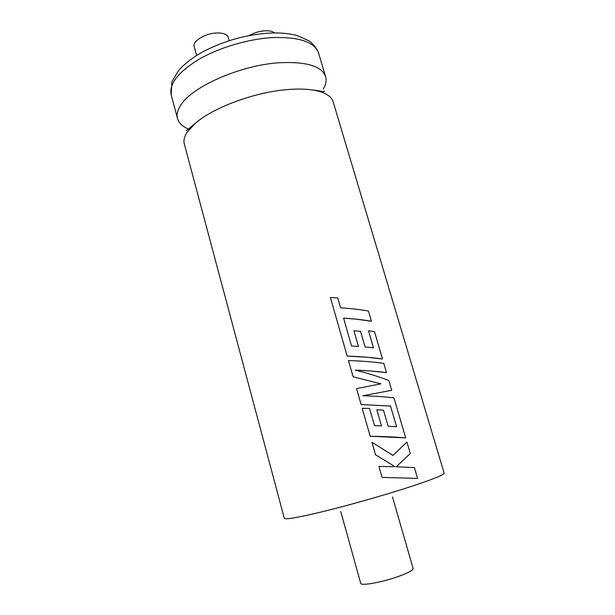 <?xml version="1.0" encoding="UTF-8"?>
<svg xmlns="http://www.w3.org/2000/svg" width="615" height="615" viewBox="0 0 615 615"><rect width="100%" height="100%" fill="white"/><g stroke="black" fill="none" stroke-linecap="round" stroke-linejoin="round"><path stroke-width="0.92" d="M333.13 101.767C331.362 95.994 324.728 92.104 313.22 90.09C306.27 88.975 298.075 88.775 288.627 89.49C255.709 91.75 212.99 107.487 195.132 123.5L187.214 132.102C184.331 136.476 183.355 140.404 184.285 143.879L284.33 518.353C285.391 519.79 298.475 517.484 323.567 511.434C347.929 505.445 380.224 496.343 404.678 488.571C430.907 480.107 444.068 474.965 444.138 473.127L333.13 101.767M274.49 32.933C272.66 31.342 269.593 30.627 265.288 30.773C259.568 31.134 254.203 32.726 249.206 35.547M321.276 92.012L321.806 91.297M323.336 88.96C325.935 84.539 326.696 80.442 325.627 76.652C321.929 66.328 307 61.661 280.824 62.661C241.303 64.575 190.519 87.076 180.226 106.049C177.428 110.662 176.528 114.836 177.527 118.564C178.834 123.092 182.555 126.613 188.674 129.127M196.646 55.473L194.186 46.525C192.195 41.236 205.287 33.264 216.764 32.972C223.299 32.841 227.135 34.294 228.273 37.338L229.203 40.659M392.501 496.897L413.126 568.491C413.219 570.074 408.883 572.527 400.119 575.832C383.868 581.951 360.582 586.295 360.713 583.32L340.764 511.534M355.385 319.085L371.437 321.253L368.447 311.067C360.136 309.545 350.85 308.461 340.602 307.815L337.75 297.937L330.37 297.522L347.191 356.116L366.471 357.2L382.53 359.014L374.512 331.708L368.508 330.801L373.497 347.852L365.079 346.96L360.536 331.339L353.917 330.77L358.453 346.43L351.511 345.984L343.577 318.139L355.385 319.085M368.508 330.801L373.466 347.852M355.309 370.13L370.476 370.976L386.504 372.667L383.814 363.388C373.459 361.904 361.682 360.959 348.474 360.559L353.148 376.818L380.962 383.837L356.531 388.595L361.113 404.555L390.533 406.069L396.583 426.741L388.157 426.218L383.468 410.128L376.818 409.782L381.477 425.926L374.504 425.665L369.554 408.491L362.189 408.306L370.207 436.258L405.7 437.895L393.946 397.882C384.782 396.798 374.404 396.083 362.812 395.737L391.724 390.31L388.849 380.531C378.855 376.68 367.662 373.213 355.27 370.122C366.894 370.545 377.318 371.391 386.535 372.652M371.929 442.254L375.55 454.823L395.145 466.724L378.886 466.447L382.03 477.417L417.593 478.385L414.425 467.6L396.275 466.793L410.282 453.501L406.93 442.077L392.97 455.446L371.937 442.254L375.542 454.831L395.114 466.716M356.531 388.595L361.097 404.555L390.51 406.085L396.552 426.741M348.474 360.559L353.133 376.826L380.923 383.845M330.37 297.522L347.198 356.108C360.398 356.523 372.175 357.492 382.53 359.014M353.917 330.77L358.43 346.43M406.93 442.077L392.977 455.454M378.886 466.447L382.038 477.417L417.593 478.385M376.795 409.79L381.492 425.926M362.181 408.306L370.215 436.25C383.545 436.45 395.376 436.996 405.7 437.895M362.812 395.737L391.724 390.31M343.577 318.139C353.84 318.747 363.127 319.785 371.437 321.253M318.585 53.121C314.696 42.127 299.674 36.931 273.514 37.53C249.359 38.699 219.916 47.27 199.321 59.109C178.288 71.955 168.91 83.863 171.185 94.833L171.9 81.849L178.304 70.917C184.492 63.706 193.133 57.095 204.226 51.091C225.267 40.382 247.384 34.355 270.569 33.026C280.909 32.633 289.965 33.548 297.737 35.762L309.122 40.913C310.283 41.32 316.74 47.232 318.585 53.121L325.627 76.652M313.22 90.09L316.64 90.451C322.729 91.643 325.25 91.827 324.197 90.997M195.132 123.5L188.82 128.689C186.96 130.434 186.107 130.887 186.253 130.034M321.953 92.25L322.729 91.458M171.185 94.833L177.527 118.564"/></g></svg>
